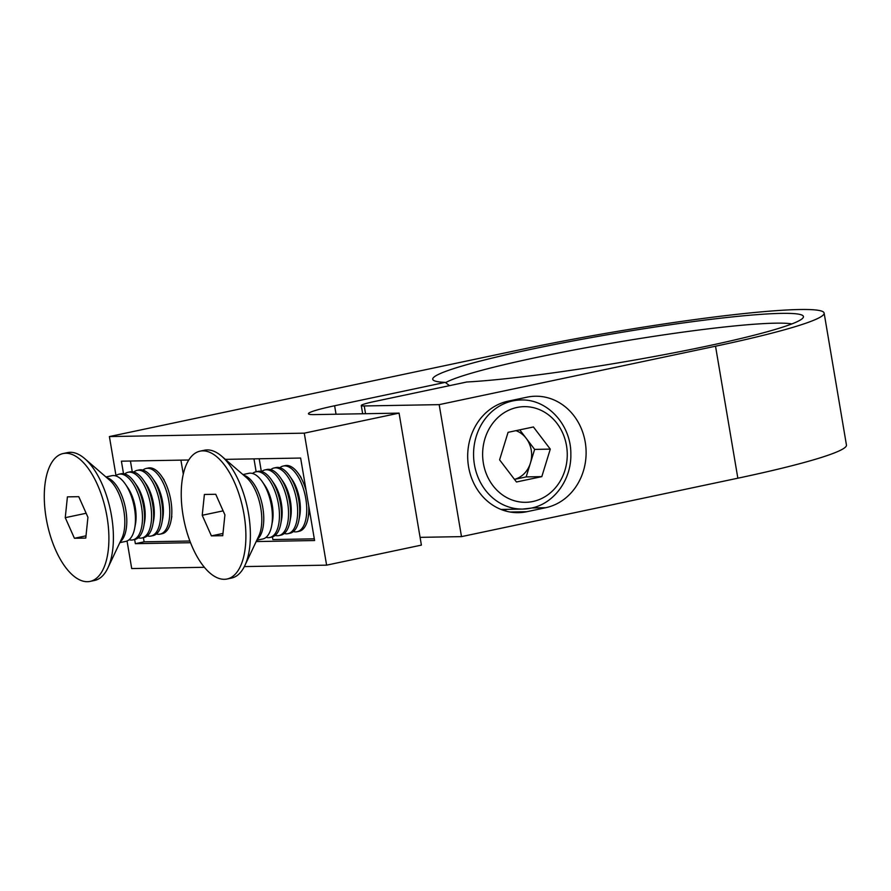 <?xml version="1.0" encoding="UTF-8"?>
<svg xmlns="http://www.w3.org/2000/svg" width="891" height="891" viewBox="0 0 891 891"><rect width="100%" height="100%" fill="white"/><g stroke="black" fill="none" stroke-linecap="round" stroke-linejoin="round"><path stroke-width="1.34" d="M449.498 385.647L445.222 382.373A187.99 14.768 170.4 0 1 433.505 380.312A187.99 14.768 170.4 0 1 530.423 349.45A187.99 14.768 170.4 0 1 718.413 318.455A187.99 14.768 170.4 0 1 803.058 317.809A187.99 14.768 170.4 0 1 705.75 346.376A187.99 14.768 170.4 0 1 466.75 382.005L374.365 401.529A25.182 1.982 -9.6 0 0 361.278 405.528A25.182 1.982 -9.6 0 0 364.23 405.951L439.174 404.637L461.493 536.627L737.848 478.2L715.529 346.209L439.174 404.637M791.876 323.912A179.592 14.111 -9.6 0 0 535.736 357.625A179.592 14.111 -9.6 0 0 445.6 382.673M253.968 458.865L256.14 471.762M143.395 537.663L144.108 541.828L189.894 541.026M183.279 474.068L180.918 460.146M130.431 461.026L132.247 471.729M527.026 397.174L508.07 401.184A56.233 49.74 89 0 0 467.953 462.073A56.233 49.74 89 0 0 518.406 512.67A56.233 49.74 89 0 0 526.77 511.724L545.726 507.714A56.233 49.74 89 0 0 585.844 446.825A56.233 49.74 89 0 0 535.391 396.228A56.233 49.74 89 0 0 527.026 397.174M304.276 433.16L399.068 413.123L421.398 545.114L326.607 565.15L304.276 433.16L109.393 436.568L520.645 349.617A208.973 16.417 170.4 0 1 824.13 313.064A208.973 16.417 170.4 0 1 715.529 346.209M256.185 541.561L314.59 540.536L300.635 458.052L225.323 459.366M134.652 539.512L135.354 543.677L190.54 542.708M188.747 460.001L121.399 461.182L123.515 473.7M204.395 567.289L131.712 568.558L127.045 540.993M115.986 475.56L109.393 436.568M326.607 565.15L244.346 566.587M824.13 313.064L846.45 445.055A208.973 16.417 170.4 0 1 737.848 478.2M420.084 537.351L461.493 536.627M399.068 413.123L314.345 414.605A50.353 3.954 170.4 0 1 308.442 413.747A50.353 3.954 170.4 0 1 334.615 405.761L445.222 382.373M519.509 400.014A56.233 49.74 89 0 0 517.348 399.224M503.181 510.253L507.491 509.34M272.412 536.928L272.858 539.567L314.3 538.843M144.108 541.828L135.354 543.677M259.192 458.776L261.33 471.462M550.282 449.12L541.817 476.629L516.468 481.986L499.595 459.845L508.07 432.335L533.419 426.967L550.282 449.12L534.633 449.398L526.158 476.908L541.817 476.629M514.475 479.38L526.158 476.908M534.633 449.398L519.754 429.863M514.463 479.358A25.26 22.342 89 0 0 530.401 463.153A25.26 22.342 89 0 0 526.191 438.316A25.26 22.342 89 0 0 515.934 430.665M156.393 533.965A33.568 15.437 -101.9 0 0 160.113 534.132L162.162 533.698A33.568 15.437 -101.9 0 0 167.876 529.287A33.568 15.437 -101.9 0 0 171.05 520.611A33.568 15.437 -101.9 0 0 165.982 484.114A33.568 15.437 -101.9 0 0 161.705 476.373A33.568 15.437 -101.9 0 0 148.274 468.009L146.224 468.443A33.568 15.437 -101.9 0 0 142.894 470.092M160.113 534.132A33.568 15.437 -101.9 0 0 165.826 529.722A33.568 15.437 -101.9 0 0 163.933 484.548A33.568 15.437 -101.9 0 0 146.224 468.443M147.293 535.892A33.568 15.437 -101.9 0 0 151.013 536.048L153.063 535.625A33.568 15.437 -101.9 0 0 158.776 531.214A33.568 15.437 -101.9 0 0 161.95 522.527A33.568 15.437 -101.9 0 0 156.883 486.041A33.568 15.437 -101.9 0 0 152.606 478.3A33.568 15.437 -101.9 0 0 139.174 469.936L137.125 470.37A33.568 15.437 -101.9 0 0 133.795 472.018M151.013 536.048A33.568 15.437 -101.9 0 0 156.727 531.649A33.568 15.437 -101.9 0 0 154.834 486.475A33.568 15.437 -101.9 0 0 137.125 470.37M138.194 537.819A33.568 15.437 -101.9 0 0 141.914 537.975L143.963 537.54A33.568 15.437 -101.9 0 0 149.677 533.141A33.568 15.437 -101.9 0 0 152.862 524.454A33.568 15.437 -101.9 0 0 147.783 487.967A33.568 15.437 -101.9 0 0 143.507 480.227A33.568 15.437 -101.9 0 0 130.075 471.851L128.026 472.286A33.568 15.437 -101.9 0 0 124.695 473.945M141.914 537.975A33.568 15.437 -101.9 0 0 147.628 533.575A33.568 15.437 -101.9 0 0 145.734 488.402A33.568 15.437 -101.9 0 0 128.026 472.286M129.095 539.734A33.568 15.437 -101.9 0 0 132.815 539.901L134.864 539.467A33.568 15.437 -101.9 0 0 140.578 535.068A33.568 15.437 -101.9 0 0 143.763 526.381A33.568 15.437 -101.9 0 0 138.684 489.883A33.568 15.437 -101.9 0 0 134.407 482.142A33.568 15.437 -101.9 0 0 120.976 473.778L118.926 474.212A33.568 15.437 -101.9 0 0 115.596 475.872M132.815 539.901A33.568 15.437 -101.9 0 0 138.528 535.491A33.568 15.437 -101.9 0 0 136.635 490.317A33.568 15.437 -101.9 0 0 118.926 474.212M119.828 542.641L125.765 541.394A33.568 15.437 -101.9 0 0 131.478 536.983A33.568 15.437 -101.9 0 0 134.664 528.307A33.568 15.437 -101.9 0 0 129.585 491.81A33.568 15.437 -101.9 0 0 125.308 484.069A33.568 15.437 -101.9 0 0 111.876 475.705L105.94 476.963M90.102 581.4L94.591 580.453A65.333 30.038 -101.9 0 0 107.856 568.001A65.333 30.038 -101.9 0 0 102.031 483.958A65.333 30.038 -101.9 0 0 84.723 458.62A65.333 30.038 -101.9 0 0 67.56 452.606L63.072 453.552A65.333 30.038 -101.9 0 0 55.643 550.048A65.333 30.038 -101.9 0 0 90.102 581.4A65.333 30.038 -101.9 0 0 97.542 484.904A65.333 30.038 -101.9 0 0 63.072 453.552M65.255 517.671L67.415 496.866L78.764 496.677L87.931 517.281L85.77 538.086L74.421 538.275L65.255 517.671L86.149 513.261M86.004 535.836L74.421 538.275M134.664 528.307L135.454 524.142A27.777 12.764 -101.9 0 0 127.714 487.555L125.308 484.069M143.763 526.381L144.554 522.226A27.777 12.764 -101.9 0 0 136.813 485.628L134.407 482.142M152.862 524.454L153.653 520.299A27.777 12.764 -101.9 0 0 145.912 483.702L143.507 480.227M161.95 522.527L162.741 518.373A27.777 12.764 -101.9 0 0 155.012 481.775L152.606 478.3M293.362 531.571A33.568 15.437 -101.9 0 0 295.723 531.882A33.568 15.437 -101.9 0 0 297.082 531.738L299.131 531.303A33.568 15.437 -101.9 0 0 308.019 518.217A33.568 15.437 -101.9 0 0 308.698 505.72M306.148 490.663A33.568 15.437 -101.9 0 0 298.674 473.979A33.568 15.437 -101.9 0 0 286.601 465.458A33.568 15.437 -101.9 0 0 285.243 465.614L283.193 466.049A33.568 15.437 -101.9 0 0 279.863 467.697M297.082 531.738A33.568 15.437 -101.9 0 0 305.791 498.615A33.568 15.437 -101.9 0 0 284.552 465.893A33.568 15.437 -101.9 0 0 283.193 466.049M284.262 533.497A33.568 15.437 -101.9 0 0 286.624 533.809A33.568 15.437 -101.9 0 0 287.982 533.653L290.032 533.219A33.568 15.437 -101.9 0 0 298.93 520.132L299.721 515.978A27.777 12.764 -101.9 0 0 299.565 499.405A27.777 12.764 -101.9 0 0 291.981 479.38L289.575 475.905A33.568 15.437 -101.9 0 0 277.502 467.385A33.568 15.437 -101.9 0 0 276.143 467.541L274.094 467.975A33.568 15.437 -101.9 0 0 270.764 469.624M298.93 520.132A33.568 15.437 -101.9 0 0 298.741 500.107A33.568 15.437 -101.9 0 0 289.575 475.905M287.982 533.653A33.568 15.437 -101.9 0 0 296.692 500.542A33.568 15.437 -101.9 0 0 275.464 467.82A33.568 15.437 -101.9 0 0 274.094 467.975M275.174 535.413A33.568 15.437 -101.9 0 0 277.524 535.736A33.568 15.437 -101.9 0 0 278.883 535.58L280.932 535.146A33.568 15.437 -101.9 0 0 289.831 522.059L290.622 517.905A27.777 12.764 -101.9 0 0 290.466 501.332A27.777 12.764 -101.9 0 0 282.881 481.307L280.476 477.832A33.568 15.437 -101.9 0 0 268.414 469.312A33.568 15.437 -101.9 0 0 267.044 469.457L264.995 469.891A33.568 15.437 -101.9 0 0 261.664 471.551M289.831 522.059A33.568 15.437 -101.9 0 0 289.642 502.034A33.568 15.437 -101.9 0 0 280.476 477.832M278.883 535.58A33.568 15.437 -101.9 0 0 287.593 502.468A33.568 15.437 -101.9 0 0 266.364 469.746A33.568 15.437 -101.9 0 0 264.995 469.891M266.075 537.34A33.568 15.437 -101.9 0 0 268.425 537.663A33.568 15.437 -101.9 0 0 269.784 537.507L271.833 537.073A33.568 15.437 -101.9 0 0 280.732 523.986L281.523 519.832A27.777 12.764 -101.9 0 0 281.367 503.259A27.777 12.764 -101.9 0 0 273.782 483.234L271.376 479.748A33.568 15.437 -101.9 0 0 259.314 471.228A33.568 15.437 -101.9 0 0 257.945 471.384L255.895 471.818A33.568 15.437 -101.9 0 0 252.565 473.466M280.732 523.986A33.568 15.437 -101.9 0 0 280.542 503.95A33.568 15.437 -101.9 0 0 271.376 479.748M269.784 537.507A33.568 15.437 -101.9 0 0 278.493 504.384A33.568 15.437 -101.9 0 0 257.265 471.662A33.568 15.437 -101.9 0 0 255.895 471.818M256.808 540.247L262.734 538.999A33.568 15.437 -101.9 0 0 271.632 525.913L272.423 521.747A27.777 12.764 -101.9 0 0 272.267 505.175A27.777 12.764 -101.9 0 0 264.683 485.161L262.277 481.675A33.568 15.437 -101.9 0 0 250.215 473.154A33.568 15.437 -101.9 0 0 248.845 473.31L242.92 474.569M271.632 525.913A33.568 15.437 -101.9 0 0 271.443 505.876A33.568 15.437 -101.9 0 0 262.277 481.675M227.082 579.005L231.56 578.059A65.333 30.038 -101.9 0 0 244.825 565.607A65.333 30.038 -101.9 0 0 221.692 456.225A65.333 30.038 -101.9 0 0 207.191 449.91A65.333 30.038 -101.9 0 0 204.529 450.211L200.052 451.158A65.333 30.038 -101.9 0 0 183.613 518.462A65.333 30.038 -101.9 0 0 224.421 579.306A65.333 30.038 -101.9 0 0 227.082 579.005A65.333 30.038 -101.9 0 0 243.521 511.701A65.333 30.038 -101.9 0 0 202.703 450.857A65.333 30.038 -101.9 0 0 200.052 451.158M211.39 535.881L202.224 515.276L204.395 494.472L215.733 494.271L224.911 514.887L222.739 535.691L211.39 535.881L222.973 533.442M223.118 510.866L202.224 515.276M364.23 405.951L365.544 413.702M334.615 405.761L336.041 414.226M531.927 507.959L545.726 507.714M510.008 512.013L526.77 511.724M512.737 400.917A54.551 48.259 -91 0 1 520.856 399.992C547.508 398.812 571.309 425.107 570.841 454.243C571.487 479.648 554.013 503.749 531.159 508.126L522.761 509.073A54.551 48.259 -91 0 1 473.823 459.99A54.551 48.259 -91 0 1 512.737 400.917M532.896 501.499A47.836 42.311 89 0 0 566.509 445.689A47.836 42.311 89 0 0 516.992 407.465A47.836 42.311 89 0 0 483.379 463.264A47.836 42.311 89 0 0 532.896 501.499M530.88 508.16A54.551 48.259 -91 0 1 522.761 509.073L501.032 509.463M106.72 477.632A33.568 15.437 78.1 0 1 120.953 493.636A33.568 15.437 78.1 0 1 120.274 541.717M107.856 568.001L121.867 538.331A34.794 15.993 -101.9 0 0 118.77 493.569A34.794 15.993 -101.9 0 0 109.548 480.082L84.723 458.62M243.689 475.237A33.568 15.437 78.1 0 1 262.255 504.785A33.568 15.437 78.1 0 1 257.243 539.322M244.825 565.607L258.836 535.937A34.794 15.993 -101.9 0 0 246.517 477.676L221.692 456.225M361.278 405.528L362.67 413.758M513.038 400.126L520.856 399.992M164.111 479.859L161.705 476.373M171.84 516.457L171.05 520.611M308.821 514.062L308.019 518.217M301.08 477.465L298.674 473.979"/></g></svg>
